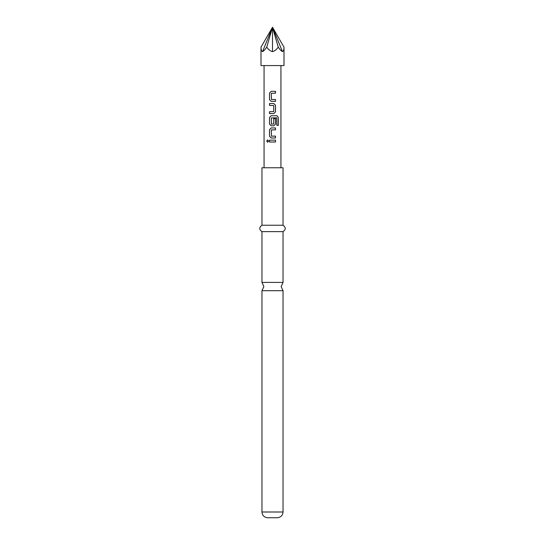 <?xml version="1.0" encoding="UTF-8"?>
<svg xmlns="http://www.w3.org/2000/svg" width="545" height="545" viewBox="0 0 545 545"><rect width="100%" height="100%" fill="white"/><g stroke="black" fill="none" stroke-linecap="round" stroke-linejoin="round"><path stroke-width="0.82" d="M267.636 139.908L266.784 141.073L267.636 142.238M268.59 141.073L267.595 139.908L266.703 141.073L267.595 142.238L268.59 141.073M283.039 512C282.732 515.461 280.811 517.375 277.289 517.75L267.711 517.75C264.189 517.375 262.268 515.461 261.961 512L283.039 512L283.039 290.689L261.961 290.689L263.875 286.554L261.961 282.412L283.039 282.412L283.039 231.625C285.962 229.534 285.962 227.408 283.039 225.242L283.039 167.758L261.961 167.758L261.961 225.242L283.039 225.242M261 47.163L261 65.57L284 65.57L284 47.163C283.986 49.684 283.475 51.162 282.453 51.605C281.424 51.162 280.021 49.684 278.25 47.163C276.465 49.684 274.551 51.162 272.5 51.605C270.449 51.162 268.535 49.684 266.75 47.163C264.979 49.684 263.576 51.162 262.547 51.605C261.525 51.162 261.014 49.684 261 47.163L272.5 27.25L262.547 51.605M271.451 99.517L271.328 93.318L275.511 93.195L275.511 91.315L271.206 91.315L269.509 93.066L269.509 99.64L271.206 101.39L275.511 101.39L275.511 99.517L271.451 99.517M275.511 105.274L273.822 103.523L269.509 103.523L269.509 105.396L273.699 105.526L273.699 111.596L269.509 111.718L269.509 113.598L273.822 113.598L275.511 111.848L275.511 105.274L273.801 103.523M278.297 117.475L276.915 115.724L271.206 115.724L269.509 117.475L269.509 124.049L271.206 125.8L273.822 125.8L275.511 124.049L275.511 118.667L273.699 118.667L273.699 124.008L271.451 124.131L271.328 117.931L276.697 117.809L276.805 125.364L278.297 125.364L278.297 117.475L276.846 115.724M271.451 136.127L271.328 129.935L275.511 129.805L275.511 127.932L271.206 127.932L269.509 129.683L269.509 136.257L271.206 138.008L275.511 138.008L275.511 136.127L271.451 136.127M269.509 140.133L269.509 142.013L275.511 142.013L275.511 140.133L269.509 140.133M280.934 167.758L280.934 65.57M264.066 167.758L264.066 65.57M261.961 282.412L261.961 231.625L283.039 231.625M278.25 47.163L272.5 27.25L266.75 47.163M284 47.163L272.5 27.25L272.5 51.605M272.5 27.25L282.453 51.605M269.557 140.133L269.557 142.013M275.463 142.013L275.463 140.133M275.463 129.805L275.463 127.932M271.226 127.932L269.509 129.683M269.557 129.683L269.509 136.257M269.557 136.257L271.226 138.008M275.463 138.008L275.463 136.127M276.805 125.364L278.216 125.364L278.216 117.475M271.226 115.724L269.509 117.475M269.557 117.475L269.509 124.049M269.557 124.049L271.226 125.8M273.801 125.8L275.511 124.049M275.463 124.049L275.463 118.667L273.699 118.667M273.801 113.598L275.511 111.848M275.463 111.848L275.463 105.274M269.557 103.523L269.557 105.396M269.557 111.718L269.557 113.598M275.463 93.195L275.463 91.315M271.226 91.315L269.509 93.066M269.557 93.066L269.509 99.64M269.557 99.64L271.226 101.39M275.463 101.39L275.463 99.517M283.039 290.689L281.125 286.554L283.039 282.412M261.961 231.625C259.038 229.534 259.038 227.408 261.961 225.242M261.961 512L261.961 290.689"/></g></svg>
